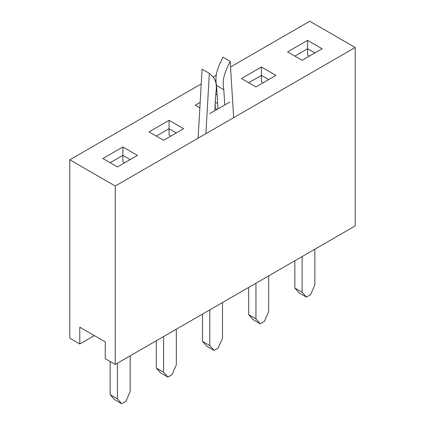 <?xml version="1.0" encoding="UTF-8"?>
<svg xmlns="http://www.w3.org/2000/svg" width="425" height="425" viewBox="0 0 425 425"><rect width="100%" height="100%" fill="white"/><g stroke="black" fill="none" stroke-linecap="round" stroke-linejoin="round"><path stroke-width="0.64" d="M302.122 256.562L302.122 292.246L306.414 297.118L310.553 294.727L314.845 284.899L314.845 249.215M294.849 260.759L294.849 288.049L299.142 292.915L306.414 297.118M302.122 292.246L294.849 288.049M255.946 283.22L255.946 318.904L260.238 323.776L264.382 321.385L268.674 311.557L268.674 275.873M248.678 287.417L248.678 314.707L252.971 319.579L260.238 323.776M255.946 318.904L248.678 314.707M209.775 309.878L209.775 345.562L214.067 350.434L218.206 348.043L222.498 338.215L222.498 302.531M202.502 314.075L202.502 341.365L206.794 346.237L214.067 350.434M209.775 345.562L202.502 341.365M163.598 336.536L163.598 372.22L167.891 377.092L172.029 374.701L176.322 364.878L176.322 329.189M156.326 340.733L156.326 368.023L160.618 372.895L167.891 377.092M163.598 372.22L156.326 368.023M117.422 363.194L117.422 398.884L121.715 403.75L125.858 401.359L130.151 391.537L130.151 355.847M110.155 361.516L110.155 394.682L114.447 399.553L121.715 403.75M117.422 398.884L110.155 394.682M130.151 159.582L122.878 155.38L110.155 162.727L122.878 155.38L122.878 146.986L137.424 155.38L117.422 166.929L102.882 158.53L122.878 146.986L137.424 155.38L117.422 166.929L102.882 158.53L122.878 146.986L122.878 161.681L122.878 155.38L130.151 159.582M124.695 162.727L122.878 161.681L124.695 162.727M149.058 131.872L169.054 120.328L183.595 128.722L163.598 140.271L149.058 131.872L169.054 120.328L183.595 128.722L163.598 140.271L149.058 131.872M195.229 105.214L200.175 102.361L195.229 105.214L199.851 107.881L195.229 105.214M215.788 93.994L217.122 94.764L215.788 93.994M229.771 102.064L209.775 113.608L229.771 102.064M241.405 78.556L261.402 67.012L275.942 75.406L255.946 86.95L241.405 78.556L261.402 67.012L275.942 75.406L255.946 86.95L241.405 78.556M287.576 51.898L307.578 40.354L322.118 48.748L302.122 60.292L287.576 51.898L307.578 40.354L322.118 48.748L302.122 60.292L287.576 51.898M115.244 186.028L355.204 47.488L355.204 225.914L115.244 364.453L115.244 186.028L355.204 47.488L355.204 225.914L115.244 364.453L115.244 186.028L69.796 159.789L201.238 83.9L69.796 159.789L115.244 186.028M309.756 21.25L355.204 47.488L309.756 21.25L230.531 66.991L309.756 21.25M213.122 77.042L216.298 75.209L213.122 77.042M176.322 132.924L169.054 128.722L169.054 120.328L169.054 128.722L156.326 136.069L169.054 128.722L169.054 135.023L169.054 128.722L176.322 132.924M170.871 136.069L169.054 135.023L170.871 136.069M217.664 103.472L215.278 102.096L217.664 103.472M215.225 108.364L215.225 102.962L215.225 108.364L217.042 109.411L215.225 108.364M268.674 79.603L261.402 75.406L261.402 67.012L261.402 75.406L248.678 82.753L261.402 75.406L261.402 81.706L261.402 75.406L268.674 79.603M263.218 82.753L261.402 81.706L263.218 82.753M314.845 52.944L307.578 48.748L307.578 40.354L307.578 48.748L294.849 56.095L307.578 48.748L307.578 55.048L307.578 48.748L314.845 52.944M309.395 56.095L307.578 55.048L309.395 56.095M105.246 341.891L105.246 358.684L115.244 364.453L105.246 358.684L105.246 341.891L79.794 327.197L105.246 341.891M79.794 343.99L79.794 327.197L79.794 343.99L94.339 335.591L79.794 343.99L69.796 338.215L69.796 159.789L69.796 338.215L79.794 343.99M233.665 117.656L230.185 61.381C224.915 72.17 221.802 79.273 223.821 89.744L224.767 104.954M214.779 110.723L215.719 94.419C217.738 81.621 214.63 78.11 209.36 73.403L205.875 133.705M223.821 89.744L216.553 85.542L217.993 108.864M209.36 73.403L202.087 69.206L198.103 138.189M230.185 61.381L222.913 57.184C217.643 67.973 214.529 75.076 216.553 85.542"/></g></svg>
